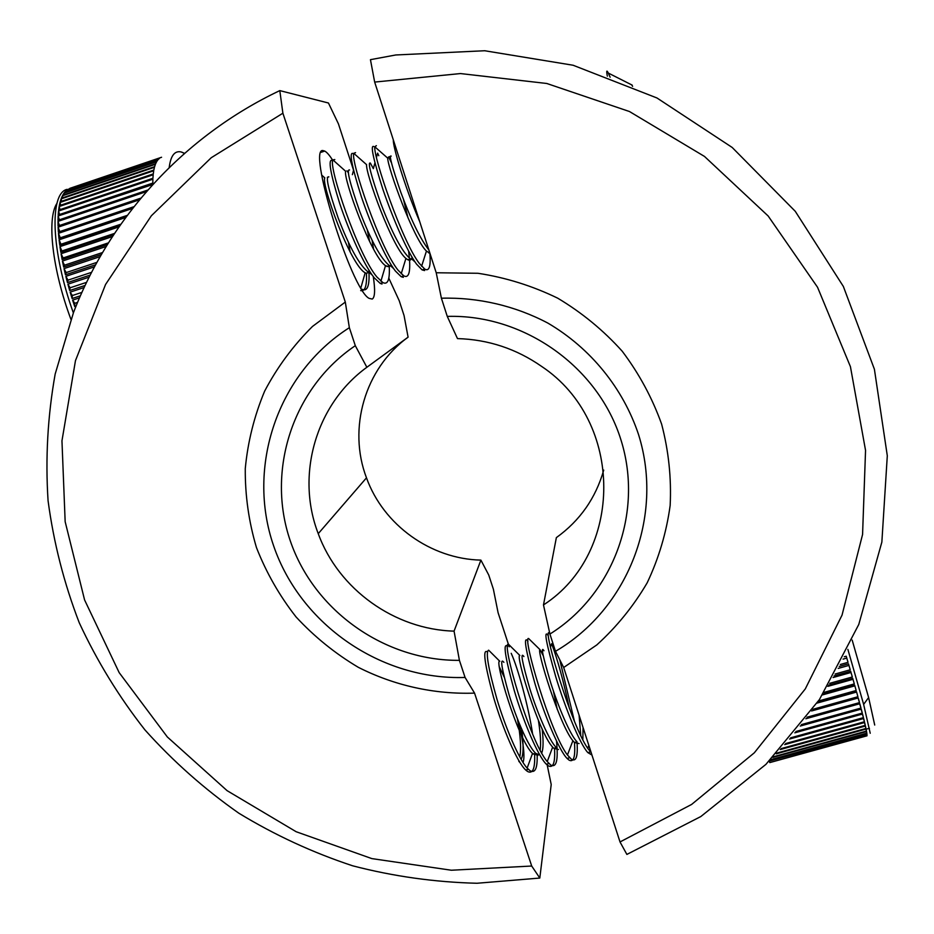 <?xml version="1.0" encoding="UTF-8"?>
<svg xmlns="http://www.w3.org/2000/svg" width="934" height="934" viewBox="0 0 934 934"><rect width="100%" height="100%" fill="white"/><g stroke="black" fill="none" stroke-linecap="round" stroke-linejoin="round"><path stroke-width="1.4" d="M374.662 82.075L370.448 59.671L395.736 54.978L484.664 50.74L573.126 65.252L656.964 97.977L732.186 147.455L795.266 211.306L843.344 286.434L874.399 369.21L887.3 455.745L881.859 542.082L858.766 624.484L819.445 699.543L765.95 764.351L700.815 816.549L626.877 854.423L620.013 841.954L691.627 804.431L754.322 752.804L805.295 688.907L842.036 615.132L862.572 534.481L865.549 450.386L850.43 366.665L817.542 287.252L768.168 215.999L704.481 156.433L629.481 111.531L546.81 83.488L460.474 73.564L374.662 82.075L436.225 272.763L477.963 273.277C505.749 277.538 532.333 285.839 557.715 298.18C581.94 312.656 603.457 330.344 622.254 351.266C639.136 373.682 652.271 397.989 661.634 424.176C668.651 450.994 671.499 478.103 670.157 505.481C666.432 532.567 658.774 558.345 647.18 582.816C633.509 606.143 616.72 626.842 596.791 644.939L563.681 667.495L620.013 841.954M563.681 667.495L555.485 651.313L549.916 634.046L543.483 604.928C623.69 553.325 624.648 421.643 541.685 366.455C516.304 348.767 488.237 339.486 457.485 338.598L447.269 316.392L441.397 298.215L436.225 272.763M543.483 604.928L556.36 537.622C579.921 520.67 595.705 498.161 603.726 470.094M447.269 316.392C524.207 314.104 598.472 367.12 621.017 440.101C643.9 513.035 612.844 594.865 549.916 634.046M555.485 651.313C627.613 609.272 664.354 517.121 638.611 434.754C623.2 388.369 590.673 348.195 547.873 323.094C514.949 305.745 478.29 297.199 441.397 298.215M332.691 160.263C329.527 155.242 326.865 152.184 324.717 151.086L323.514 150.724C306.13 144.151 351.032 289.598 369.07 298.343L372.234 299.067C374.978 297.374 375.316 289.867 373.261 276.557M518.825 761.35L519.969 762.541M523.005 762.518C525.13 756.995 523.565 743.207 518.312 721.141M547.196 764.993L551.212 784.537L539.805 878.053L476.994 883.26C434.87 882.21 393.424 876.396 352.678 865.806C312.715 852.614 274.759 835.066 238.812 813.187C204.348 789.02 173.059 761.268 144.945 729.909C118.922 696.776 97.031 661.074 79.273 622.803C64.072 583.4 53.67 542.701 48.066 500.694C45.322 458.337 47.681 416.132 55.164 374.079L73.447 312.703C109.862 217.68 184.185 135.92 279.803 90.61L328.453 103.009L338.412 123.825L353.554 170.222M504.162 677.045L499.433 667.074M454.064 631.127L459.411 660.35L465.074 677.454L474.554 693.121C434.24 694.476 394.311 685.579 358.271 667.296C335.108 653.508 314.373 636.731 296.066 616.954C279.464 595.752 266.272 572.624 256.465 547.593C248.794 521.826 245.07 495.499 245.268 468.623C247.79 441.852 254.246 416.015 264.661 391.113C277.235 367.179 293.194 345.603 312.54 326.398L345.311 302.067L349.351 327.682L355.305 345.685L366.864 367.272C315.599 404.445 295.611 475.383 318.249 533.653C338.54 589.366 394.673 629.563 454.064 631.127L480.905 560.12L488.751 575.04L493.386 589.214L498.091 612.716L509.228 646.818M279.803 90.61L282.885 113.212L211.247 157.718L151.355 215.777L105.554 284.485L75.467 360.629L61.959 440.825L65.158 521.674L84.585 599.943L119.167 672.62L167.338 736.973L227.102 790.666L296.148 831.727L371.849 858.603L451.379 870.231L531.703 866.028L474.554 693.121M531.703 866.028L539.805 878.053M366.864 367.272L408.088 337.162L404.048 315.505L399.227 300.725L388.813 278.157M345.311 302.067L282.885 113.212M459.411 660.35C385.03 661.003 314.198 611.058 290.252 540.763C266.108 470.573 292.646 387.902 355.305 345.685M349.351 327.682C277.363 373.518 246.284 466.883 273.615 545.818C300.643 624.916 381.434 680.314 465.074 677.454M480.905 560.12C430.761 558.987 383.407 525.001 366.49 477.834C347.588 428.508 364.797 368.545 408.088 337.162M874.714 725.041L868.62 697.558L852.182 640.105M870.219 733.272L863.635 704.376L847.885 649.399M549.741 633.252L548.725 632.68C543.775 631.723 571.351 724.994 587.719 748.309L591.164 752.617M591.946 755.034L587.86 752.617C580.049 744.468 565.093 707.692 555.8 676.881C546.086 642.872 543.541 629.096 548.141 635.517M530.419 640.304L528.574 638.494C522.188 635.821 550.336 732.992 567.44 754.999L571.41 759.237C576.196 762.109 578.053 756.306 576.978 741.806M543.144 655.528L540.004 649.667C536.303 649.095 559.396 724.714 572.881 740.744L574.457 742.518C575.507 756.844 573.674 762.693 568.981 760.066L567.09 758.443C558.976 750.422 543.997 714.101 534.878 683.326C525.422 649.387 523.11 635.318 527.967 641.121M510.536 646.293L508.551 644.332C500.671 639.872 529.38 740.989 547.242 761.595L550.768 765.028C556.466 768.063 558.38 760.054 556.501 741.001M554.551 748.963C555.263 762.903 553.138 768.495 548.188 765.74L546.378 764.245C538.031 756.4 523.227 721.095 514.237 690.459C504.979 656.742 502.772 642.055 507.617 646.398M527.138 768.098L532.508 753.434C517.798 739.74 493.771 658.003 499.795 661.284L488.645 650.192C485.4 651.617 488.167 667.927 496.935 699.111C505.516 727.808 518.884 759.155 527.138 768.098L530.185 770.784C535.252 773.434 537.575 768.052 537.143 754.625M534.61 753.726C535.229 768.297 532.905 774.228 527.628 771.507L525.737 770.036C517.132 762.331 502.434 727.819 493.561 697.278C484.512 663.77 482.458 648.628 487.396 651.862M574.375 721.06L559.77 659.778M550.465 646.947L551.632 643.713C557.598 659.521 563.517 681.084 569.378 708.392M511.202 653.31C517.821 667.635 528.469 706.197 532.602 733.972M770.597 759.704L866.81 733.167L866.355 731.591M772.85 757.392L866.554 731.544L866.81 733.167M773.48 756.738L866.472 731.077L865.876 729.092M776.247 753.831L866.075 729.034L866.472 731.077M777.006 753.038L865.958 728.473L865.246 726.08M780.229 749.57L865.433 726.022L865.958 728.473M781.081 748.636L865.281 725.356L864.44 722.566M784.7 744.62L864.627 722.507L865.281 725.356M785.646 743.557L864.452 721.749L863.471 718.561M789.58 739.028L863.658 718.515L864.452 721.749M790.596 737.837L863.448 717.651L862.351 714.09M794.787 732.816L862.537 714.031L863.448 717.651M795.861 731.509L862.292 713.086L861.066 709.151M800.24 726.045L861.253 709.104L862.292 713.086M801.349 724.621L860.973 708.065L859.642 703.781M805.855 718.748L859.817 703.734L860.973 708.065M806.999 717.219L859.514 702.613L858.066 698.002M811.576 710.961L858.241 697.955L859.514 702.613M812.72 709.35L857.914 696.741L856.536 691.779L857.914 696.741M817.297 702.73L856.536 691.779M818.441 701.037L856.174 690.506L854.692 685.252L856.174 690.506M822.982 694.125L854.692 685.252M824.115 692.351L854.306 683.91L852.73 678.399L854.306 683.91M828.575 685.171L852.73 678.399M829.672 683.338L852.322 676.987L850.652 671.242L852.322 676.987M834.015 675.924L850.652 671.242M835.078 674.044L850.232 669.783L848.481 663.841L850.232 669.783M839.269 666.432L848.481 663.841M840.285 664.506L848.037 662.334L846.216 656.217L848.037 662.334M844.289 656.754L846.216 656.217M770.095 760.206L866.857 733.529L866.986 734.743L866.659 733.587M769.149 761.14L866.986 734.743M769.394 761.642L769.803 762.588L867.009 735.805L866.729 734.824M866.915 734.766L867.009 735.805M769.826 762.576L866.729 735.875M519.783 757.007C521.359 748.776 520.577 736.074 517.424 718.9M532.508 753.434L537.902 755.384M540.144 750.142C541.066 743.406 540.482 733.494 538.404 720.418M508.551 644.332L519.841 655.47C514.996 653.566 538.579 732.233 552.648 747.13L553.804 748.321L558.474 749.5M557.259 709.385L553.407 691.043M543.973 650.741C540.529 645.464 542.771 656.158 550.721 682.836C558.31 706.921 570.452 735.56 577.037 741.783L574.457 742.518L579.08 743.569M580.75 735.502L579.092 715.211M521.102 759.365C523.542 755.046 523.74 744.97 521.686 729.139M503.881 662.334C499.807 657.267 501.535 668.079 509.065 694.779C516.339 718.865 528.679 747.34 535.801 753.399L539.77 754.999M541.697 753.038C543.354 749.173 543.518 741.152 542.187 728.987M523.892 656.544C520.133 651.372 522.118 662.136 529.858 688.813C537.295 712.899 549.531 741.456 556.384 747.597L553.804 748.321M582.839 739.751L583.061 727.504M843.098 659.112L846.624 658.108M838.195 668.417L848.784 665.44M833.093 677.524L850.862 672.527M827.839 686.362L852.835 679.368M822.48 694.908L854.692 685.895M817.052 703.104L856.431 692.106M769.803 762.588L769.488 761.619M366.49 273.44C366.969 285.839 365.031 291.571 360.687 290.614M361.621 289.085L362.042 289.318C367.576 291.805 369.841 285.384 368.848 270.066M381.072 283.165L382.006 284.029L380.266 283.434L374.242 277.818C363.875 264.894 349.76 233.231 339.754 203.67C330.332 173.28 327.822 158.862 332.212 160.426M332.761 160.239L334.804 159.562L332.878 159.889C328.161 166.112 357.85 254.573 376.881 276.966L382.87 282.582C387.867 285.092 389.98 279.488 389.221 265.781M402.215 276.347L403.325 277.34L401.153 276.686L395.362 270.988C385.322 257.924 371.405 226.145 361.306 196.549C351.744 166.147 348.966 151.787 352.959 153.503M355.55 152.627L353.752 153.304C350.647 161.477 380.01 247.942 398.012 270.136L403.768 275.834C408.52 278.425 410.435 272.88 409.501 259.208M409.419 258.263L408.602 251.094M423.417 269.494L424.608 270.568L422.11 269.914L416.552 264.135C406.839 250.942 393.109 219.023 382.917 189.415C373.226 158.99 370.179 144.7 373.775 146.545M376.379 145.669L374.791 146.778C373.238 156.83 402.204 241.287 419.203 263.271L424.737 269.074C429.196 271.712 430.913 266.4 429.897 253.137M376.484 157.262L377.628 153.129L378.795 155.698M419.763 221.755C404.329 185.889 392.677 145.646 393.331 139.913M631.676 84.854L632.622 86.348M607.345 76.179C606.306 70.715 606.61 69.676 608.279 73.05L610.135 77.207M66.851 189.38C49.245 193.84 51.242 251.491 73.366 312.925M184.593 153.316L180.916 151.903C174.588 150.619 170.677 155.85 169.182 167.595M161.57 157.262L70.19 188.236M69.746 188.399L161.208 157.391L69.77 188.645M67.633 189.485L66.069 190.723L158.22 159.492L159.48 158.348L67.633 189.485L67.727 190.162M65.707 191.085L64.294 192.731L156.83 161.372L157.928 159.831L65.707 191.085L65.882 192.194M63.967 193.186L62.718 195.229L155.628 163.765L156.573 161.815L63.967 193.186L64.259 194.716M62.426 195.79L61.352 198.23L154.635 166.661L155.418 164.302L62.426 195.79L62.847 197.728M61.107 198.884L60.22 201.721L153.841 170.046L154.46 167.291L61.107 198.884L61.679 201.219M60.009 202.468L59.297 205.678L153.281 173.922L153.713 170.782L60.009 202.468L60.733 205.188M59.146 206.531L58.632 210.103L152.931 178.266L153.188 174.751L59.146 206.531L60.045 209.625M58.515 211.049L58.188 214.972L152.814 183.076L152.884 179.2L58.515 211.049L59.601 214.505M152.814 184.5L58.13 215.999L59.402 219.805M147.876 190.011L58.001 220.272L58.13 215.999M146.486 191.587L58.001 221.381L59.461 225.503M140.917 198.113L58.06 225.981L58.001 221.381M139.528 199.794L58.106 227.16L59.788 231.585M133.959 206.683L58.375 232.052L58.106 227.16M132.57 208.445L58.468 233.313L60.29 237.82L58.947 238.485L58.468 233.313M127.059 215.661L58.947 238.485M125.693 217.494L59.087 239.816L60.979 244.253L59.764 245.245L59.087 239.816M120.299 224.989L59.764 245.245M118.968 226.892L59.951 246.623L61.924 250.989L60.827 252.285L59.951 246.623M113.738 234.609L60.827 252.285M112.454 236.571L61.072 253.721L63.103 257.971L62.134 259.582L61.072 253.721M107.41 244.486L62.134 259.582M106.172 246.483L62.426 261.065L64.516 265.186L63.687 267.089L62.426 261.065M101.351 254.562L63.687 267.089M100.183 256.593L64.026 268.618L66.162 272.588L65.462 274.783L64.026 268.618M95.607 264.777L65.462 274.783M94.497 266.832L65.847 276.336L68.019 280.142L67.47 282.605L65.847 276.336M90.189 275.086L67.47 282.605M89.15 277.153L67.902 284.193L70.085 287.8L69.688 290.544L67.902 284.193M85.122 285.43L69.688 290.544M84.153 287.509L70.155 292.132L72.362 295.529L72.105 298.53L70.155 292.132M80.417 295.786L72.105 298.53M79.518 297.853L72.607 300.129L74.813 303.305L74.708 306.527L72.607 300.129M76.074 306.083L74.708 306.527M428.881 249.985C420.3 238.987 410.925 219.712 400.768 192.182C391.976 166.556 388.789 154.542 391.194 156.118L388.579 156.982L391.463 162.82M413.132 259.033L410.423 258.905C402.169 251.982 392.35 233.628 380.967 203.834C371.008 175.44 367.471 161.851 370.343 163.053L373.331 168.645L374.954 162.82M391.883 266.003L389.513 265.688C380.92 258.893 370.926 240.622 359.532 210.886C349.655 182.527 346.327 168.891 349.549 169.976M372.071 240.143L373.542 249.098M370.623 272.833L368.685 272.436C359.742 265.77 349.561 247.603 338.166 217.926C328.371 189.59 325.254 175.907 328.838 176.865L327.32 177.378M429.99 253.418L426.441 251.059C413.517 238.987 387.808 167.863 387.668 158.103L388.579 156.982M403.406 199.175L407.971 217.739M412.081 257.294C411.275 260.026 409.851 260.843 407.808 259.757L405.928 258.403C392.42 247.802 365.428 173.094 366.572 164.653L353.752 153.304M391.136 264.836L389.104 266.902L385.508 265.653C371.405 256.617 343.093 178.254 345.615 171.249L332.878 159.889M346.958 170.84L348.289 172.673M367.249 229.717L369.654 241.509M370.191 272.168L366.081 273.277L365.171 272.786C350.472 265.431 320.806 183.333 324.81 177.88L321.693 175.09M348.347 242.011L350.157 251.958M56.962 203.32C46.618 218.603 52.292 269.576 70.937 319.381M127.293 215.357L60.29 237.82M120.836 224.218L60.979 244.253M114.532 233.407L61.924 250.989M108.414 242.863L63.103 257.971M102.542 252.53L64.516 265.186M96.926 262.361L66.162 272.588M91.614 272.319L68.019 280.142M86.605 282.337L70.085 287.8M81.935 292.377L72.362 295.529M77.592 302.382L74.813 303.305M321.191 152.265L324.717 151.086M318.249 533.653L366.49 477.834M868.62 697.558L863.635 704.376M590.463 751.893L587.86 752.617M569.682 757.719L567.09 758.443M548.958 763.522L546.378 764.245M528.317 769.312L525.737 770.036M869.426 728.275L866.11 729.185M533.232 754.112L535.801 753.399M541.451 651.465L542.432 651.185M547.242 761.595L552.648 747.13M528.574 638.494L540.004 649.667M567.44 754.999L572.881 740.744M548.725 632.68L549.857 633.777M587.719 748.309L588.84 745.425M525.877 769.99L526.776 770.924M546.565 764.199L547.873 765.53M380.266 283.434L382.87 282.582M401.153 276.686L403.768 275.834M422.121 269.914L424.737 269.074M632.143 85.099L608.279 73.05M429.733 252.647L428.776 252.962M410.423 258.905L407.808 259.757M389.513 265.688L386.909 266.529M368.685 272.436L366.081 273.277M415 261.929L412.151 259.372M393.553 268.502L390.902 266.108M353.577 170.175L352.375 174.658M372.141 275.028L369.654 272.763M426.441 251.059L421.608 266.272M387.668 158.103L374.791 146.778M405.928 258.403L401.211 273.814M385.508 265.653L380.897 281.216M365.171 272.786L360.863 287.847M184.407 153.48L181.885 152.16"/></g></svg>

